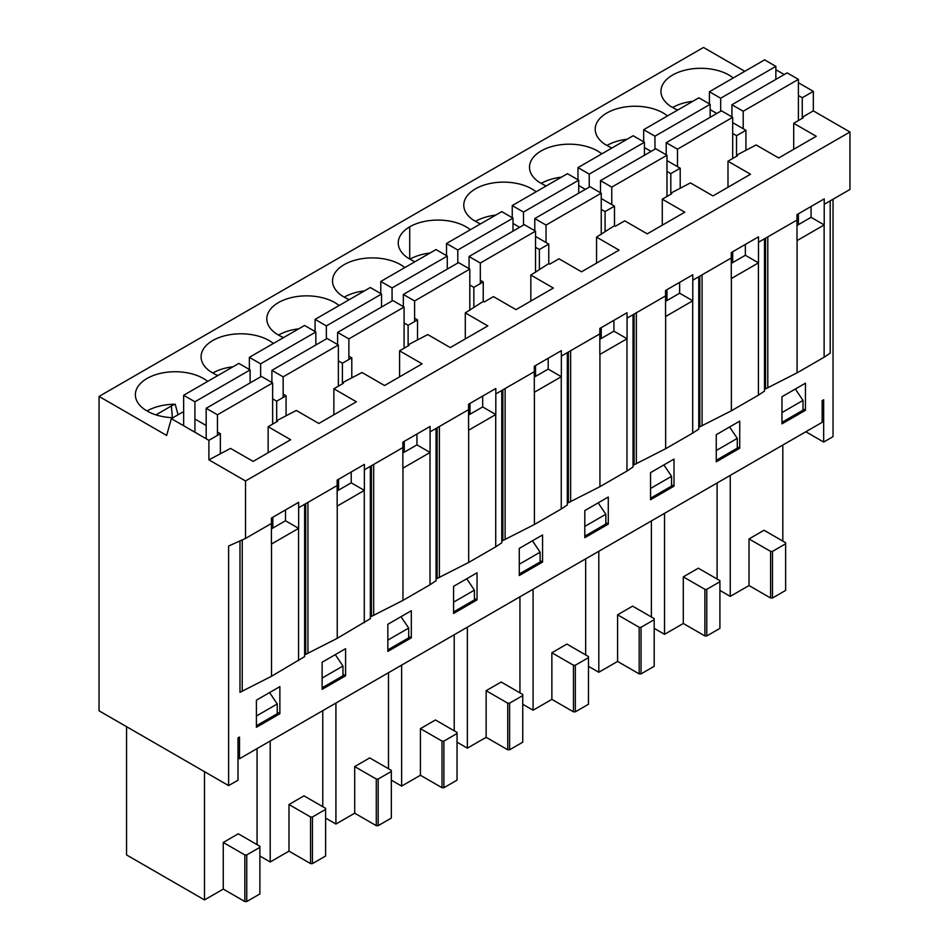 <?xml version="1.0" encoding="UTF-8"?>
<svg xmlns="http://www.w3.org/2000/svg" width="949" height="949" viewBox="0 0 949 949"><rect width="100%" height="100%" fill="white"/><g stroke="black" fill="none" stroke-linecap="round" stroke-linejoin="round"><path stroke-width="1.42" d="M677.681 110.048A39.834 23.001 180 0 1 674.988 108.838L670.397 106.181A39.834 23.001 180 0 1 660.931 91.306A39.834 23.001 180 0 1 688.654 69.396A39.834 23.001 180 0 1 733.233 77.972M672.687 107.51A39.834 23.001 180 0 1 692.853 101.282M796.994 225.459L811.075 217.321L811.075 206.491M208.899 459.838L208.899 440.324L171.342 418.639L166.656 435.437L99.052 396.421L99.052 710.801L228.614 785.606L228.614 546.019L245.518 538.427L245.518 480.977L208.899 459.838L230.583 448.403L253.122 461.404L290.679 439.719L268.14 426.718L277.618 421.237L276.681 420.704L296.302 410.454L318.84 423.468L356.397 401.783L333.858 388.77L343.348 383.301L342.399 382.755L362.02 372.506L384.559 385.519L422.115 363.835L399.576 350.833L409.066 345.353L408.117 344.819L427.75 334.57L450.277 347.583L487.833 325.898L465.295 312.885L483.231 301.45L484.168 301.996L493.468 296.622L515.995 309.635L553.362 288.057L530.835 275.056L548.759 263.62L549.696 264.154L558.997 258.792L581.523 271.805L619.08 250.121L596.553 237.108L614.477 225.672L615.426 226.218L624.715 220.844L647.254 233.857L684.798 212.173L662.272 199.171L671.75 193.691L670.813 193.145L690.433 182.908L712.972 195.909L750.517 174.236L727.99 161.223L737.468 155.755L736.531 155.209L756.151 144.96L778.69 157.973L816.247 136.288L793.708 123.287L793.708 149.301M793.708 123.287L803.186 117.806L802.249 117.261L802.249 97.747L798.406 95.529M805.44 410.3L805.44 383.194L781.976 396.741L781.976 423.847L805.44 410.3L803.008 408.889M765.546 238.199L765.546 388.888L797.089 372.838L824.123 357.227L824.123 224.972A20.712 11.957 180 0 0 824.218 224.913L824.218 204.32L849.948 189.468L849.948 132.006L813.329 110.867L813.329 91.353L798.406 82.741M824.123 357.227L830.197 353.182L830.197 200.868M699.828 276.135L699.828 426.825L731.371 410.787L758.405 395.175L758.405 262.909A20.712 11.957 180 0 0 758.5 262.861L758.5 242.256L796.994 220.038L796.994 240.631A20.712 11.957 180 0 0 797.089 240.583L824.123 224.972M611.963 147.985A39.834 23.001 180 0 1 609.27 146.775L604.679 144.129A39.834 23.001 180 0 1 595.213 129.242A39.834 23.001 180 0 1 622.935 107.332A39.834 23.001 180 0 1 667.515 115.92M606.969 145.446A39.834 23.001 180 0 1 627.135 139.23M731.276 263.395L745.356 255.269L745.356 244.427M736.531 155.209L736.531 135.695L732.687 133.477M739.722 448.236L739.722 421.131L716.258 434.689L716.258 461.795L739.722 448.236L737.29 446.825M758.405 395.175L764.479 391.118L764.479 238.816M758.5 242.256L758.5 236.835L731.276 252.564L731.276 278.579A20.712 11.957 180 0 0 731.371 278.52L758.405 262.909M546.244 185.933A39.834 23.001 180 0 1 543.552 184.723L538.949 182.066A39.834 23.001 180 0 1 529.495 167.19A39.834 23.001 180 0 1 557.217 145.28A39.834 23.001 180 0 1 601.785 153.868M541.25 183.394A39.834 23.001 180 0 1 561.417 177.166M665.557 301.343L679.638 293.217L679.638 282.375M670.813 193.145L670.813 173.631L666.969 171.413M674.004 486.185L674.004 459.079L650.539 472.626L650.539 499.732L674.004 486.185L671.56 484.773M634.11 314.083L634.11 464.773L665.652 448.723L692.687 433.112L692.687 300.857A20.712 11.957 180 0 0 692.782 300.797L692.782 280.204L731.276 257.974M692.687 433.112L698.761 429.067L698.761 276.752M568.38 352.02L568.38 502.709L599.934 486.671L626.969 471.06L626.969 338.793A20.712 11.957 180 0 0 627.064 338.746L627.064 318.14L665.557 295.922L665.557 316.515A20.712 11.957 180 0 0 665.652 316.468L692.687 300.857M480.526 223.869A39.834 23.001 180 0 1 477.833 222.659L473.231 220.014A39.834 23.001 180 0 1 463.776 205.126A39.834 23.001 180 0 1 491.487 183.216A39.834 23.001 180 0 1 536.066 191.805M475.532 221.342A39.834 23.001 180 0 1 495.698 215.115M599.839 339.291L613.92 331.154L613.92 320.311M605.094 231.093L605.094 211.58L601.239 209.361M608.285 524.121L608.285 497.027L584.809 510.574L584.809 537.68L608.285 524.121L605.842 522.721M626.969 471.06L633.03 467.003L633.03 314.7M627.064 318.14L627.064 312.731L599.839 328.449L599.839 354.463A20.712 11.957 180 0 0 599.934 354.404L626.969 338.793M414.998 261.71A39.834 23.001 180 0 1 412.293 260.5L407.702 257.843A39.834 23.001 180 0 1 398.236 242.968A39.834 23.001 180 0 1 409.719 226.811L409.719 259.006L409.719 226.811A39.834 23.001 180 0 1 470.348 229.753M410.004 259.172A39.834 23.001 180 0 1 429.98 253.051M539.376 269.042L539.376 249.528L535.521 247.298M542.567 562.069L542.567 534.963L519.281 548.403L519.281 575.509L542.567 562.069L540.123 560.657M502.851 389.861L502.851 540.55L534.394 524.5L561.25 508.996L561.25 376.741A20.712 11.957 180 0 0 561.345 376.682L561.345 356.089L599.839 333.87M561.25 508.996L567.312 504.951L567.312 352.637M238.009 757.848L239.504 758.726L822.154 422.329L822.154 400.644L823.661 399.778L823.661 442.056L833.044 436.635L833.044 199.219M805.82 431.759L823.661 442.056M744.799 71.294L703.482 47.45L99.052 396.421M784.23 74.556L775.867 69.728M802.249 97.747L813.329 91.353M802.249 117.261L813.329 110.867M561.345 356.089L561.345 350.667L534.311 366.278L534.299 392.293A20.712 11.957 180 0 0 534.394 392.245L561.25 376.741M561.345 376.682L548.202 369.102L548.202 358.259M535.521 365.579L535.521 376.421M530.835 275.056L530.835 301.07M539.376 249.528L548.759 244.107L535.521 236.455M512.994 223.454L519.661 227.297M548.759 263.62L548.759 244.107M627.064 338.746L613.92 331.154M601.239 327.63L601.239 338.473M596.553 237.108L596.553 263.122M692.782 280.204L692.782 274.783L665.557 290.501L665.557 295.922M605.094 211.58L614.477 206.158L601.239 198.519M578.712 185.506L585.379 189.361M614.477 225.672L614.477 206.158M692.782 300.797L679.638 293.217M666.969 289.694L666.969 300.525M662.272 199.171L662.272 225.186M670.813 173.631L680.208 168.222L666.969 160.571M644.43 147.57L651.097 151.413M680.208 187.736L680.208 168.222M758.5 262.861L745.356 255.269M732.687 251.746L732.687 262.588M727.99 161.223L727.99 187.238M824.218 204.32L824.218 198.899L796.994 214.616L796.994 220.038M736.531 135.695L745.926 130.274L732.687 122.635M710.149 109.621L716.815 113.465M745.926 149.788L745.926 130.274M824.218 224.913L811.075 217.321M798.406 213.798L798.406 224.64M228.614 785.606L238.009 780.185L238.009 737.907L239.504 737.041L239.504 758.726M534.299 377.121L548.202 369.102M245.518 480.977L849.948 132.006M480.324 280.252L483.231 281.936L483.231 301.45M473.848 306.871L473.848 287.357L483.231 281.936M473.848 287.357L469.802 285.02M465.295 312.885L465.295 338.9M469.992 403.408L469.992 414.25M468.581 415.069L482.673 406.931L482.673 396.089M414.606 318.2L417.513 319.884L417.513 339.398M408.117 344.819L408.117 325.305L417.513 319.884M408.117 325.305L404.084 322.968M399.576 350.833L399.576 376.848M404.274 441.356L404.274 452.199M402.862 453.005L416.943 444.879L416.943 434.037M348.876 356.136L351.794 357.82L351.794 377.334M342.399 382.755L342.399 363.242L351.794 357.82M342.399 363.242L338.366 360.917M333.858 388.77L333.858 414.796M338.556 479.292L338.556 490.135M337.144 490.953L351.225 482.816L351.225 471.973M283.158 394.084L286.076 395.769L286.076 415.282M276.681 420.704L276.681 401.19L286.076 395.769M276.681 401.19L272.648 398.853M268.14 426.718L268.14 452.732M272.838 517.241L272.838 528.083M271.426 528.89L285.507 520.764L285.507 509.921M171.342 418.639L182.801 412.032L183.643 412.518M194.913 419.019L206.182 425.52M217.44 432.032L220.358 433.705L220.358 453.219M208.899 440.324L220.358 433.705M245.518 538.427L271.426 523.468L271.426 518.047L298.65 502.329L298.65 507.751L337.144 485.532L337.144 480.111L364.369 464.393L364.369 469.814L402.862 447.584L402.862 442.163L430.087 426.445L430.087 431.866L468.581 409.648L468.581 404.227L495.817 388.497L495.817 393.918L534.311 371.7M271.426 523.468L271.426 544.074A20.712 11.957 180 0 0 271.521 544.014L298.555 528.403A20.712 11.957 180 0 0 298.65 528.344L285.507 520.764M298.65 528.344L298.65 507.751M337.144 485.532L337.144 506.125A20.712 11.957 180 0 0 337.239 506.066L364.274 490.455A20.712 11.957 180 0 0 364.369 490.408L351.225 482.816M364.369 490.408L364.369 469.814M402.862 447.584L402.862 468.177A20.712 11.957 180 0 0 402.957 468.13L430.004 452.519A20.712 11.957 180 0 0 430.087 452.459L416.943 444.879M430.087 452.459L430.087 431.866M468.581 409.648L468.581 430.241A20.712 11.957 180 0 0 468.676 430.182L495.722 414.571A20.712 11.957 180 0 0 495.817 414.523L482.673 406.931M495.817 414.523L495.817 393.918M172.979 417.702A39.834 23.001 180 0 1 149.42 412.269L144.829 409.612A39.834 23.001 180 0 1 135.363 394.737A39.834 23.001 180 0 1 163.086 372.827A39.834 23.001 180 0 1 207.665 381.415M217.831 375.531A39.834 23.001 180 0 1 215.138 374.321L210.548 371.676A39.834 23.001 180 0 1 201.081 356.788A39.834 23.001 180 0 1 228.804 334.89A39.834 23.001 180 0 1 273.383 343.467M283.561 337.595A39.834 23.001 180 0 1 280.857 336.385L276.266 333.728A39.834 23.001 180 0 1 266.799 318.852A39.834 23.001 180 0 1 294.522 296.942A39.834 23.001 180 0 1 339.101 305.531M349.279 299.647A39.834 23.001 180 0 1 346.575 298.437L341.984 295.791A39.834 23.001 180 0 1 332.518 280.904A39.834 23.001 180 0 1 360.24 258.994A39.834 23.001 180 0 1 404.82 267.582M437.133 427.797L437.133 578.487L468.676 562.449L495.722 546.838L501.784 542.781L501.784 390.478M371.415 465.745L371.415 616.435L402.957 600.385L430.004 584.774L436.066 580.729L436.066 428.414M305.697 503.682L305.697 654.371L337.239 638.333L370.347 618.665L370.347 466.362M239.978 540.918L239.978 692.319L271.521 676.269L304.629 656.613L304.629 504.299M387.844 624.288L387.844 651.394L411.32 637.847L411.32 610.741L387.844 624.288M256.408 700.184L256.408 727.278L279.872 713.731L279.872 686.625L256.408 700.184M322.126 662.236L322.126 689.342L345.59 675.783L345.59 648.689L322.126 662.236M453.563 586.352L453.563 613.457L477.039 599.898L477.039 572.805L453.563 586.352M477.039 599.898L474.405 598.38M345.59 675.783L342.969 674.264M279.872 713.731L277.25 712.213M411.32 637.847L408.687 636.328M344.285 297.12A39.834 23.001 180 0 1 364.452 290.892M278.567 335.056A39.834 23.001 180 0 1 298.733 328.829M212.837 373.004A39.834 23.001 180 0 1 233.015 366.777M147.119 410.941A39.834 23.001 180 0 1 175.233 404.262L178.044 414.772M155.956 414.867L171.378 405.97A18.672 10.783 180 0 1 175.233 404.262M507.739 703.162L507.739 749.781L509.613 749.781L522.757 742.189L522.757 694.49L501.167 682.023L486.137 690.694L507.739 703.162L509.613 703.162L509.613 749.781M486.137 690.694L486.137 737.314L507.739 749.781M457.038 742.189L467.371 748.156L467.371 627.17M466.73 578.748L474.405 590.148L474.405 599.898L453.563 611.939M453.563 602.176L474.405 590.148M435.449 719.971L420.419 728.642L442.02 741.11L443.895 741.11L457.038 733.518L457.038 732.438L435.449 719.971M457.038 733.518L457.038 780.137L443.895 787.717L443.895 741.11M442.02 741.11L442.02 787.717L443.895 787.717M420.419 728.642L420.419 775.25L442.02 787.717M391.32 780.137L401.641 786.092L420.419 775.25M454.215 730.801L454.215 634.751M401.641 786.092L401.641 665.107M401.012 616.696L408.687 628.084L408.687 637.847L387.844 649.875M387.844 640.124L408.687 628.084M369.719 757.907L354.701 766.578L376.29 779.046L378.177 779.046L391.32 771.454L391.32 770.374L369.719 757.907M391.32 771.454L391.32 818.074L378.177 825.666L378.177 779.046M376.29 779.046L376.29 825.666L378.177 825.666M354.701 766.578L354.701 813.198L376.29 825.666M325.602 818.074L335.922 824.04L354.701 813.198M388.497 768.749L388.497 672.699M335.922 824.04L335.922 703.055M335.294 654.632L342.969 666.032L342.969 675.783L322.126 687.823M322.126 678.061L342.969 666.032M304 795.855L288.982 804.527L310.572 816.994L312.458 816.994L325.602 809.402L325.602 808.323L304 795.855M325.602 809.402L325.602 856.022L312.458 863.602L312.458 816.994M310.572 816.994L310.572 863.602L312.458 863.602M288.982 804.527L288.982 851.134L310.572 863.602M259.884 856.022L270.204 861.977L288.982 851.134M322.779 806.697L322.779 710.647M270.204 861.977L270.204 740.991M269.575 692.58L277.25 703.968L277.25 713.731L256.408 725.76M256.408 716.009L277.25 703.968M238.282 833.791L223.264 842.463L244.854 854.93L246.74 854.93L259.884 847.35L259.884 846.259L238.282 833.791M259.884 847.35L259.884 893.958L246.74 901.55L246.74 854.93M244.854 854.93L244.854 901.55L246.74 901.55M223.264 842.463L223.264 889.083L244.854 901.55M126.561 726.685L126.561 854.93L204.486 899.925L223.264 889.083M257.06 844.634L257.06 748.583M204.486 899.925L204.486 771.679M519.281 573.991L540.123 561.962L540.123 552.199L519.281 564.24M532.448 540.811L540.123 552.199M509.613 703.162L522.757 695.57M467.371 748.156L486.137 737.314M519.945 692.865L519.945 596.814M522.757 704.253L533.089 710.208L533.089 589.222M533.089 710.208L551.867 699.366L573.457 711.833L575.331 711.833L588.475 704.253L588.475 656.542L566.885 644.074L551.867 652.758L551.867 699.366M585.663 654.917L585.663 558.866M588.475 666.305L598.807 672.272L598.807 551.286M598.807 672.272L617.585 661.429L639.175 673.897L641.049 673.897L654.193 666.305L654.193 618.606L632.603 606.138L617.585 614.81L617.585 661.429M651.382 616.98L651.382 520.93M654.193 628.357L664.525 634.323L664.525 513.338M664.525 634.323L683.304 623.481L704.893 635.949L706.768 635.949L719.911 628.357L719.911 580.658L698.322 568.19L683.304 576.862L683.304 623.481M717.1 579.032L717.1 482.982M719.911 590.42L730.244 596.375L730.244 475.39M730.244 596.375L749.022 585.545L770.612 598.012L772.486 598.012L785.63 590.42L785.63 542.721L764.04 530.254L749.022 538.925L749.022 585.545M782.818 541.096L782.818 445.045M551.867 652.758L573.457 665.225L573.457 711.833M573.457 665.225L575.331 665.225L588.475 657.633M617.585 614.81L639.175 627.277L639.175 673.897M639.175 627.277L641.049 627.277L654.193 619.685M683.304 576.862L704.893 589.329L704.893 635.949M704.893 589.329L706.768 589.329L719.911 581.749M749.022 538.925L770.612 551.393L770.612 598.012M770.612 551.393L772.486 551.393L785.63 543.801M598.167 502.863L605.842 514.263L605.842 524.014L584.809 536.161M584.809 526.398L605.842 514.263M663.885 464.915L671.56 476.315L671.56 486.078L650.539 498.213M650.539 488.462L671.56 476.315M729.603 426.979L737.29 438.379L737.29 448.13L716.258 460.277M716.258 450.514L737.29 438.379M795.333 389.031L803.008 400.431L803.008 410.193L781.976 422.329M781.976 412.578L803.008 400.431M575.331 665.225L575.331 711.833M641.049 627.277L641.049 673.897M706.768 589.329L706.768 635.949M772.486 551.393L772.486 598.012M600.492 192.766L600.492 180.63L611.761 187.131L611.761 204.593M577.965 179.764L577.965 167.617L589.222 174.13L589.222 187.131M577.965 167.617L633.161 135.743L644.43 142.255L644.43 155.256M600.492 180.63L655.7 148.756L666.969 155.256L666.969 196.455M666.969 155.256L611.761 187.131M644.43 142.255L589.222 174.13M731.928 116.881L731.928 104.746L743.197 111.247L743.197 128.696M709.401 103.88L709.401 91.733L720.671 98.233L720.671 111.247M709.401 91.733L764.609 59.858L775.867 66.371L775.867 79.372M731.928 104.746L787.136 72.871L798.406 79.372L798.406 120.57M798.406 79.372L743.197 111.247M775.867 66.371L720.671 98.233M666.21 154.829L666.21 142.682L677.479 149.195L677.479 166.644M643.683 141.816L643.683 129.681L654.952 136.181L654.952 149.195M643.683 129.681L698.891 97.806L710.149 104.307L710.149 117.32M666.21 142.682L721.418 110.819L732.687 117.32L732.687 158.519M732.687 117.32L677.479 149.195M710.149 104.307L654.952 136.181M206.182 438.746L206.182 408.284L217.44 414.796L217.44 435.389M183.643 425.745L183.643 395.282L194.913 401.783L194.913 432.246M183.643 395.282L238.851 363.408L250.109 369.908L250.109 382.922M206.182 408.284L261.378 376.409L272.648 382.922L272.648 424.108M272.648 382.922L217.44 414.796M250.109 369.908L194.913 401.783M271.9 382.483L271.9 370.347L283.158 376.848L283.158 397.441M249.362 369.481L249.362 357.334L260.631 363.835L260.631 376.848M249.362 357.334L304.57 325.46L315.839 331.972L315.839 344.973M271.9 370.347L327.097 338.473L338.366 344.973L338.366 386.172M338.366 344.973L283.158 376.848M315.839 331.972L260.631 363.835M337.619 344.546L337.619 332.399L348.876 338.9L348.876 359.505M315.08 331.533L315.08 319.386L326.349 325.898L326.349 338.9M315.08 319.386L370.288 287.523L381.557 294.024L381.557 307.037M337.619 332.399L392.815 300.525L404.084 307.037L404.084 348.224M404.084 307.037L348.876 338.9M381.557 294.024L326.349 325.898M403.337 306.598L403.337 294.463L414.606 300.963L414.606 321.557M380.798 293.585L380.798 281.45L392.067 287.95L392.067 300.963M380.798 281.45L436.006 249.575L447.276 256.076L447.276 269.089M403.337 294.463L458.545 262.588L469.802 269.089L469.802 310.287M469.802 269.089L414.606 300.963M447.276 256.076L392.067 287.95M469.055 268.662L469.055 256.515L480.324 263.015L480.324 283.621M446.516 255.649L446.516 243.502L457.786 250.014L457.786 263.015M446.516 243.502L501.724 211.639L512.994 218.14L512.994 231.153M469.055 256.515L524.263 224.64L535.521 231.153L535.521 272.339M535.521 231.153L480.324 263.015M512.994 218.14L457.786 250.014M534.773 230.714L534.773 218.567L546.043 225.079L546.043 242.529M512.246 217.701L512.246 205.565L523.504 212.066L523.504 225.079M512.246 205.565L567.443 173.691L578.712 180.191L578.712 193.205M534.773 218.567L589.981 186.704L601.239 193.205L601.239 234.403M601.239 193.205L546.043 225.079M578.712 180.191L523.504 212.066M767.8 387.868L767.8 236.894M797.089 372.838L797.089 240.583M702.082 425.816L702.082 274.842M731.371 410.787L731.371 278.52M636.364 463.764L636.364 312.779M665.652 448.723L665.652 316.468M570.634 501.701L570.634 350.727M599.934 486.671L599.934 354.404M505.105 539.53L505.105 388.556M439.387 577.478L439.387 426.504M373.669 615.426L373.669 464.441M307.951 653.363L307.951 502.389M242.232 691.311L242.232 539.91M534.394 524.5L534.394 392.245M271.521 676.269L271.521 544.014M298.555 660.658L298.555 528.403M337.239 638.333L337.239 506.066M364.274 622.722L364.274 490.455M402.957 600.385L402.957 468.13M430.004 584.774L430.004 452.519M468.676 562.449L468.676 430.182M495.722 546.838L495.722 414.571M171.378 405.97L172.386 417.679"/></g></svg>
